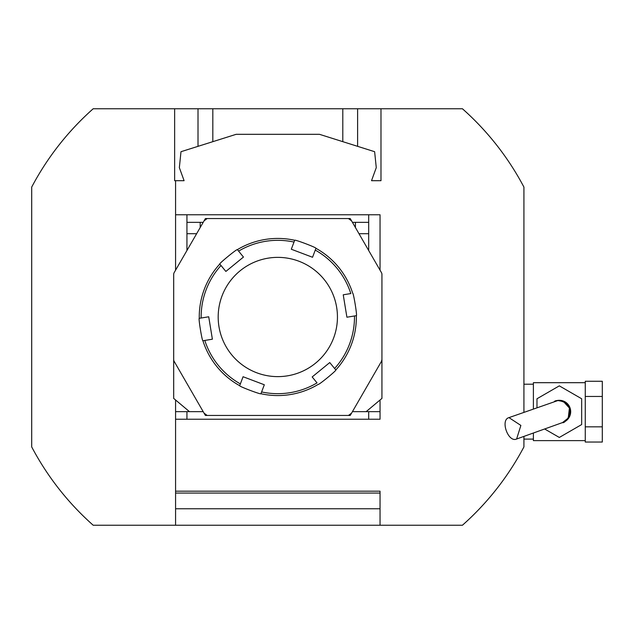 <?xml version="1.0" encoding="UTF-8"?>
<svg xmlns="http://www.w3.org/2000/svg" width="634" height="634" viewBox="0 0 634 634"><rect width="100%" height="100%" fill="white"/><g stroke="black" fill="none" stroke-linecap="round" stroke-linejoin="round"><path stroke-width="0.95" d="M342.796 141.667L342.796 108.755L380.986 108.755L380.986 180.69L371.524 180.69L376.271 167.645L374.631 151.7L319.465 134.313L236.165 134.313L180.991 151.7L179.351 167.645L184.098 180.69L174.635 180.69L174.635 108.755L93.198 108.755A278.294 278.294 0 0 0 31.7 187.085L31.7 446.915A278.294 278.294 0 0 0 93.198 525.245L462.424 525.245A278.294 278.294 0 0 0 523.922 446.915L523.922 436.398M202.92 340.751C202.151 341.591 198.26 317.793 199.258 318.331L201.144 318.022A76.674 76.674 0 0 1 221.012 265.495L219.8 264.021C218.682 263.776 237.346 248.504 237.385 249.637L238.598 251.112A76.674 76.674 0 0 1 294.01 242.061L294.691 240.27C294.342 239.177 316.897 247.704 315.938 248.306L315.264 250.097A76.674 76.674 0 0 1 350.816 293.558L343.24 294.794L346.909 317.214L356.363 315.669A78.568 78.568 0 0 1 335.822 369.979C336.939 370.232 318.276 385.496 318.244 384.363A78.568 78.568 0 0 1 260.931 393.73L264.323 384.767L243.076 376.731L239.684 385.694A78.568 78.568 0 0 1 202.92 340.751L212.382 339.206L208.721 316.786L199.258 318.331A78.568 78.568 0 0 1 219.8 264.021L225.87 271.439L243.456 257.055L237.385 249.637A78.568 78.568 0 0 1 294.691 240.27L291.299 249.233L312.546 257.269L315.938 248.306A78.568 78.568 0 0 1 352.702 293.249C353.471 292.409 357.362 316.207 356.363 315.669A78.568 78.568 0 0 1 335.822 369.979L329.751 362.561L312.174 376.945L317.032 382.888A76.674 76.674 0 0 1 261.612 391.939L260.962 393.651M260.931 393.73C261.279 394.823 238.725 386.296 239.684 385.694M231.656 354.755A59.636 59.636 0 0 0 333.587 338.096A59.636 59.636 0 0 0 268.19 258.149A59.636 59.636 0 0 0 231.656 354.755M312.174 376.945L329.751 362.561M354.477 315.978A76.674 76.674 0 0 1 334.609 368.505L335.822 369.979M203.007 340.735L204.806 340.442A76.674 76.674 0 0 0 240.365 383.903L239.715 385.615M241.776 258.426L225.87 271.439M346.909 317.214L356.363 315.669M204.037 413.114L205.384 415.444L207.572 415.444A3.788 3.788 0 0 1 207.144 415.421A121.165 121.165 0 0 1 204.037 413.114L173.684 360.54L173.684 274.474A3.788 3.788 0 0 1 174.192 272.58L204.037 220.886A121.165 121.165 0 0 1 207.144 218.579A3.788 3.788 0 0 1 207.572 218.556L348.05 218.556A3.788 3.788 0 0 1 348.478 218.579A121.165 121.165 0 0 1 351.585 220.886L381.43 272.58A3.788 3.788 0 0 1 381.937 274.474L381.937 359.526A3.788 3.788 0 0 1 381.43 361.42L351.585 413.114A121.165 121.165 0 0 1 348.478 415.421A3.788 3.788 0 0 1 348.05 415.444L350.237 415.444L351.585 413.114M207.572 415.444L348.05 415.444M173.684 359.526A3.788 3.788 0 0 0 174.192 361.42M174.635 108.755L212.826 108.755L212.826 141.667M342.796 108.755L212.826 108.755M516.623 439.013L520.871 425.43L508.967 417.624C499.972 419.866 508.222 442.976 516.623 439.013L562.54 422.569L568.246 418.06L569.419 408.066L563.491 401.568L557.912 400.545L508.967 417.624M563.15 422.355A11.357 11.357 0 0 0 570.021 407.828A11.357 11.357 0 0 0 555.495 400.965L554.885 401.179C553.323 402.685 555.653 397.756 565.98 403.145C575.981 410.689 564.672 424.209 562.54 422.569L563.15 422.355M544.646 428.98L559.323 437.452L581.663 424.558L581.663 398.762L559.323 385.86L536.982 398.762L536.982 407.591M351.585 220.886L350.237 218.556L348.05 218.556M207.572 218.556L205.384 218.556L204.037 220.886M602.3 426.848L602.3 442.041L585.261 442.041L585.261 381.272L602.3 381.272L602.3 426.848L585.261 426.848M366.143 411.656L381.937 398.406L381.937 360.54L352.425 411.656L380.043 411.656L380.043 419.233L175.578 419.233L175.578 411.656L203.197 411.656L173.684 360.54L173.684 398.406L173.684 286.711M381.937 359.526L381.43 361.42M355.428 227.551L355.428 222.344L352.425 222.344M203.197 222.344L200.193 222.344L200.193 227.551M585.261 396.464L602.3 396.464M189.479 411.656L173.684 398.406M381.937 398.406L381.937 286.711M196.643 233.7L186.943 233.7L186.943 222.344L200.193 222.344M355.428 222.344L368.687 222.344L368.687 233.7L358.979 233.7M186.943 411.656L186.943 419.233L186.943 411.656M368.687 411.656L368.687 419.233L368.687 411.656M368.687 233.7L368.687 250.501M186.943 250.501L186.943 233.7M368.687 222.344L368.687 214.767L368.687 222.344M186.943 222.344L186.943 214.767L186.943 222.344M533.392 433.006L533.392 440.622L585.261 440.622M533.392 408.875L533.392 382.69L585.261 382.69M380.043 214.767L380.043 270.179L380.043 214.767L175.578 214.767L175.578 270.179M380.043 411.656L380.043 399.999M175.578 399.999L175.578 411.656M175.578 419.233L175.578 491.168L380.043 491.168L380.043 493.062L175.578 493.062L175.578 525.245M175.578 491.168L175.578 493.062L175.578 491.168M380.043 525.245L380.043 491.168M175.578 180.69L175.578 214.767M523.922 384.204L533.392 384.204M523.922 412.266L523.922 187.085A278.294 278.294 0 0 0 462.424 108.755L380.986 108.755M380.043 508.777L175.578 508.777L175.578 493.062M198.006 146.343L198.006 108.755M357.616 108.755L357.616 146.343M523.922 439.108L533.392 439.108"/></g></svg>
